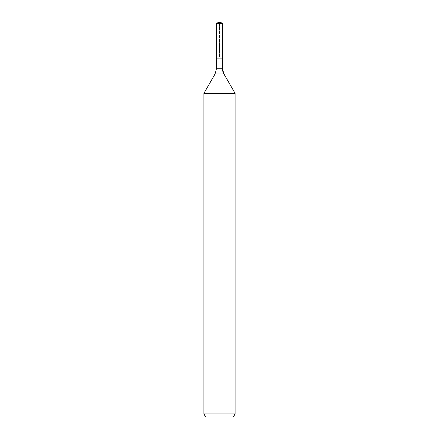 <?xml version="1.0" encoding="UTF-8"?>
<svg xmlns="http://www.w3.org/2000/svg" width="439" height="439" viewBox="0 0 439 439"><rect width="100%" height="100%" fill="white"/><g stroke="black" fill="none" stroke-linecap="round" stroke-linejoin="round"><path stroke-width="0.33" stroke-dasharray="2.19 1.65" d="M219.5 23.355L219.5 58.135L222.513 58.135L216.487 58.135L222.513 58.135L219.5 58.135L219.5 21.95M233.296 417.05L205.704 417.05M235.095 413.933L203.905 413.933M235.095 93.315L203.905 93.315M222.513 23.355L216.487 23.355M223.906 73.939L215.094 73.939M222.513 68.736L216.487 68.736"/><path stroke-width="0.66" d="M203.905 413.933L235.095 413.933L233.296 417.05L205.704 417.05L203.905 413.933L203.905 93.315L215.094 73.939L216.487 68.736L216.487 58.135L222.513 58.135L222.513 23.355L219.5 21.95L222.513 23.355L216.487 23.355L216.487 58.135L222.513 58.135L222.513 23.355L219.5 21.95L219.5 23.355M203.905 93.315L235.095 93.315L223.906 73.939A10.399 10.399 0 0 1 222.513 68.736L222.513 23.355M235.095 413.933L235.095 93.315L235.095 413.933L233.296 417.05M215.094 73.939L223.906 73.939L235.095 93.315M216.487 68.736L222.513 68.736L222.513 58.135M223.906 73.939L222.513 68.736M219.5 21.95L216.487 23.355"/></g></svg>
